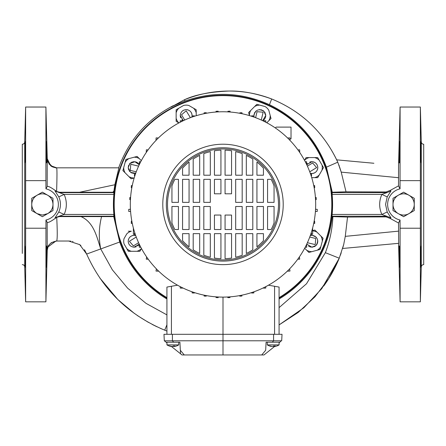 <?xml version="1.0" encoding="UTF-8"?>
<svg xmlns="http://www.w3.org/2000/svg" width="446" height="446" viewBox="0 0 446 446"><rect width="100%" height="100%" fill="white"/><g stroke="black" fill="none" stroke-linecap="round" stroke-linejoin="round"><path stroke-width="0.67" d="M130.321 204.43A92.679 92.679 0 0 1 223 111.756A92.679 92.679 0 0 1 315.679 204.43A92.679 92.679 0 0 1 223 297.108A92.679 92.679 0 0 1 130.321 204.43M162.79 204.43A60.21 60.21 0 0 1 223 144.22A60.21 60.21 0 0 1 283.21 204.43A60.21 60.21 0 0 1 223 264.64A60.21 60.21 0 0 1 162.79 204.43M279.67 204.43A56.67 56.67 0 0 1 223 261.1A56.67 56.67 0 0 1 166.33 204.43A56.67 56.67 0 0 1 223 147.76A56.67 56.67 0 0 1 279.67 204.43M278.488 204.43A55.488 55.488 0 0 1 223 259.918A55.488 55.488 0 0 1 167.512 204.43A55.488 55.488 0 0 1 223 148.942A55.488 55.488 0 0 1 278.488 204.43M166.938 344.886A11.033 11.033 0 0 0 170.054 346.241A11.027 9.901 -78.6 0 0 170.935 346.425L171.27 346.442L170.935 346.425A11.027 9.901 -78.6 0 1 170.054 346.241A11.033 11.033 0 0 1 166.938 344.886L166.938 342.896L166.096 342.216L166.938 342.216L166.938 344.886L178.746 344.886L178.746 342.216M267.288 342.216L267.288 344.886L279.096 344.886L279.096 342.216M174.408 346.352A11.027 10.576 -72.1 0 1 173.973 346.425L173.288 346.425A11.027 4.772 84.5 0 1 172.842 346.241M169.887 346.196A11.027 9.901 -78.6 0 0 170.054 346.241A11.027 9.901 -78.6 0 1 169.045 345.912A10.86 3.328 121.7 0 0 169.335 345.94A10.86 3.328 121.7 0 0 169.653 345.912A11.027 10.576 72.1 0 0 171.71 346.425L172.396 346.425A11.027 4.772 -84.5 0 0 173.36 345.912A10.86 8.797 -148.5 0 0 174.966 345.912A11.027 2.977 84.8 0 1 174.436 346.425L174.748 346.425L174.386 345.94M274.714 345.94L274.758 346.352A11.027 10.576 -72.1 0 1 274.323 346.425L273.638 346.425A11.027 4.772 84.5 0 1 273.192 346.241M267.288 344.886A11.033 11.033 0 0 0 270.404 346.241A11.027 9.901 -78.6 0 0 271.285 346.425L271.631 346.352M270.404 346.241A11.027 9.901 -78.6 0 1 269.395 345.912A10.86 3.328 121.7 0 0 269.685 345.94A10.86 3.328 121.7 0 0 270.003 345.912A11.027 10.576 72.1 0 0 272.06 346.425L272.746 346.425A11.027 4.772 -84.5 0 0 273.71 345.912A10.86 8.797 -148.5 0 0 275.316 345.912A11.027 2.977 84.8 0 1 274.786 346.425L275.098 346.425A11.027 9.901 78.6 0 0 275.979 346.241A11.033 11.033 0 0 0 279.096 344.886M287.62 137.998L288.005 137.981L288.027 138.394M315.411 211.449L317.257 211.449L317.257 209.325L315.545 209.325M315.489 211.449L315.489 210.328M288.166 270.326L288.205 271.135L287.296 271.174M157.834 270.326L157.795 271.135L158.704 271.174M130.455 209.325L128.743 209.325L128.743 211.449L130.589 211.449M130.511 211.449L130.511 210.328M158.38 137.998L157.995 137.981L157.973 138.394M227.967 111.89L227.939 111.283L230.064 111.188L230.097 112.03M239.876 113.306L239.853 112.816L241.977 112.721L242.022 113.73M253.841 117.036L253.891 115.932L251.672 115.832L251.65 116.294M263.692 121.167L263.675 120.799L265.799 120.704L265.866 122.265M288.005 137.981L289.906 137.898L289.995 140.022L289.649 140.038M297.922 149.884L299.651 149.811L299.74 151.935L299.383 151.947M305.281 161.781L306.625 161.725L306.714 163.844L306.324 163.86M310.427 173.684L311.503 173.633L311.598 175.757L311.135 175.78M313.739 185.586L314.631 185.547L314.72 187.671L314.151 187.694M315.417 197.489L316.153 197.461L316.242 199.579L315.551 199.613M314.146 221.21L314.631 221.188L314.725 223.407L313.705 223.452M311.091 233.213L311.503 233.197L311.598 235.321L310.36 235.371M306.313 245.027L306.631 245.01L306.725 247.229L305.164 247.296M299.366 256.935L299.729 259.143L297.738 259.232M289.627 268.849L289.995 271.056L288.205 271.135M265.744 286.661L265.805 288.06L263.586 288.155L263.569 287.754M253.841 291.823L253.891 292.933L251.672 293.028L251.65 292.565M241.844 295.168L241.883 296.066L239.758 296.155L239.736 295.581M229.941 296.846L229.969 297.566L227.85 297.66L227.817 296.98M216.059 296.846L216.026 297.566L218.15 297.66L218.183 296.98M204.156 295.168L204.117 296.066L206.236 296.155L206.264 295.581M192.159 291.823L192.109 292.933L194.328 293.028L194.35 292.565M180.256 286.661L180.195 288.06L182.414 288.155L182.431 287.754M156.373 268.849L156.005 271.056L157.795 271.135M146.634 256.935L146.271 259.143L148.262 259.232M139.687 245.027L139.369 245.01L139.275 247.229L140.836 247.296M134.909 233.213L134.497 233.197L134.402 235.321L135.64 235.371M131.854 221.21L131.369 221.188L131.275 223.407L132.295 223.452M130.583 197.489L129.847 197.461L129.758 199.579L130.449 199.613M132.261 185.586L131.369 185.547L131.28 187.671L131.849 187.694M135.573 173.684L134.497 173.633L134.402 175.757L134.865 175.78M140.719 161.781L139.375 161.725L139.286 163.844L139.676 163.86M148.078 149.884L146.349 149.811L146.26 151.935L146.617 151.947M157.995 137.981L156.094 137.898L156.005 140.022L156.351 140.038M180.256 122.198L180.195 120.799L182.414 120.704L182.431 121.106M192.159 117.036L192.109 115.932L194.328 115.832L194.35 116.294M204.156 113.691L204.117 112.799L206.236 112.704L206.264 113.278M216.059 112.013L216.026 111.294L218.15 111.205L218.183 111.879M178.433 206.498L178.433 229.517L174.838 229.517A54.306 54.306 0 0 1 171.939 222.928L171.939 206.498L178.433 206.498M189.059 233.648L189.059 246.822A54.306 54.306 0 0 1 182.565 240.684L182.565 233.648L189.059 233.648M182.565 206.498L189.059 206.498L189.059 229.517L182.565 229.517L182.565 206.498M199.685 233.648L199.685 253.479A54.306 54.306 0 0 1 193.19 249.827L193.19 233.648L199.685 233.648M193.19 206.498L199.685 206.498L199.685 229.517L193.19 229.517L193.19 206.498M210.311 233.648L210.311 257.236A54.306 54.306 0 0 1 203.816 255.235L203.816 233.648L210.311 233.648M203.816 229.517L203.816 206.498L210.311 206.498L210.311 229.517L203.816 229.517M214.442 258.061L214.442 233.648L220.932 233.648L220.932 258.697A54.306 54.306 0 0 1 214.442 258.061M214.442 215.056L220.932 215.056L220.932 229.517L214.442 229.517L214.442 215.056M274.061 206.498L274.061 222.928A54.306 54.306 0 0 1 271.162 229.517L267.567 229.517L267.567 206.498L274.061 206.498M256.941 233.648L263.435 233.648L263.435 240.684A54.306 54.306 0 0 1 256.941 246.822L256.941 233.648M263.435 206.498L263.435 229.517L256.941 229.517L256.941 206.498L263.435 206.498M246.315 233.648L252.81 233.648L252.81 249.827A54.306 54.306 0 0 1 246.315 253.479L246.315 233.648M252.81 206.498L252.81 229.517L246.315 229.517L246.315 206.498L252.81 206.498M235.689 233.648L242.184 233.648L242.184 255.235A54.306 54.306 0 0 1 235.689 257.236L235.689 233.648M242.184 229.517L235.689 229.517L235.689 206.498L242.184 206.498L242.184 229.517M231.558 258.061A54.306 54.306 0 0 1 225.068 258.697L225.068 233.648L231.558 233.648L231.558 258.061M231.558 215.056L231.558 229.517L225.068 229.517L225.068 215.056L231.558 215.056M171.939 202.367L171.939 185.937A54.306 54.306 0 0 1 174.838 179.342L178.433 179.342L178.433 202.367L171.939 202.367M189.059 175.211L182.565 175.211L182.565 168.175A54.306 54.306 0 0 1 189.059 162.037L189.059 175.211M182.565 202.367L182.565 179.342L189.059 179.342L189.059 202.367L182.565 202.367M199.685 175.211L193.19 175.211L193.19 159.038A54.306 54.306 0 0 1 199.685 155.386L199.685 175.211M193.19 202.367L193.19 179.342L199.685 179.342L199.685 202.367L193.19 202.367M210.311 175.211L203.816 175.211L203.816 153.625A54.306 54.306 0 0 1 210.311 151.629L210.311 175.211M203.816 179.342L210.311 179.342L210.311 202.367L203.816 202.367L203.816 179.342M214.442 150.804A54.306 54.306 0 0 1 220.932 150.163L220.932 175.211L214.442 175.211L214.442 150.804M214.442 193.804L214.442 179.342L220.932 179.342L220.932 193.804L214.442 193.804M267.567 202.367L267.567 179.342L271.162 179.342A54.306 54.306 0 0 1 274.061 185.937L274.061 202.367L267.567 202.367M256.941 175.211L256.941 162.037A54.306 54.306 0 0 1 263.435 168.175L263.435 175.211L256.941 175.211M263.435 202.367L256.941 202.367L256.941 179.342L263.435 179.342L263.435 202.367M246.315 175.211L246.315 155.386A54.306 54.306 0 0 1 252.81 159.038L252.81 175.211L246.315 175.211M252.81 202.367L246.315 202.367L246.315 179.342L252.81 179.342L252.81 202.367M235.689 175.211L235.689 151.629A54.306 54.306 0 0 1 242.184 153.625L242.184 175.211L235.689 175.211M242.184 179.342L242.184 202.367L235.689 202.367L235.689 179.342L242.184 179.342M231.558 150.804L231.558 175.211L225.068 175.211L225.068 150.163A54.306 54.306 0 0 1 231.558 150.804M231.558 193.804L225.068 193.804L225.068 179.342L231.558 179.342L231.558 193.804M275.338 127.946L276.174 127.11L291.026 127.11L291.026 138.912L289.95 138.912M312.629 228.001L312.629 234.211L312.629 228.001L312.629 234.211L311.548 234.211M265.805 288.06L263.586 288.155M274.58 334.294L274.58 286.276L268.447 285.2M223 297.108L223 334.294L163.972 334.294L164.312 340.789L172.424 340.789L173.617 342.216L166.096 342.216L164.312 340.789M171.42 334.294L171.42 286.276L177.553 285.2M134.452 234.211L133.371 234.211L133.371 228.001M171.42 286.276L166.921 287.073L166.921 334.294M180.502 353.567L180.329 350.261L184.248 354.955L223 354.955L223 340.789L281.688 340.789L282.028 334.294L223 334.294L223 340.789L172.424 340.789L172.412 334.294M274.58 286.276L279.079 287.073L279.079 334.294M281.292 340.789L279.096 342.868M184.248 354.955L181.996 354.955L171.275 346.369M180.513 353.767L179.911 342.216L173.617 342.216M223 354.955L261.752 354.955L265.671 350.261L266.089 342.216L272.383 342.216L273.571 340.789L273.588 334.294M272.383 342.216L279.904 342.216M274.742 346.352L264.004 354.955L261.752 354.955M174.748 346.425A11.027 9.901 78.6 0 0 175.629 346.241A11.033 11.033 0 0 0 178.746 344.886M135.712 173.288L130.544 172.318L128.203 167.612L129.931 163.437L134.921 161.764L139.258 164.73A5.904 5.904 -117.9 0 0 138.349 163.504M138.6 166.152L130.767 164.273L130.282 170.378L136.253 171.816M183.3 120.688L180.273 115.536C180.624 111.952 182.592 109.984 186.177 109.632C189.773 109.989 191.741 111.957 192.081 115.536A5.904 5.904 -90 0 0 191.022 112.163M190.386 117.683L186.177 110.814L181.516 114.789L184.722 120.03M254.142 117.142L253.919 115.536C255.446 109.738 258.803 108.345 263.993 111.361L265.721 115.536A5.904 5.904 -62.1 0 0 265.587 114.276M261.278 120.03L263.162 112.197L257.052 111.712L255.614 117.683M306.742 164.73L311.893 161.708C315.478 162.054 317.446 164.022 317.797 167.612C317.44 171.203 315.473 173.171 311.893 173.511L310.288 173.288M309.747 171.816L316.615 167.612L312.64 162.946L307.4 166.152M310.288 235.572L311.893 235.349C317.697 236.876 319.085 240.232 316.069 245.428L311.893 247.156L306.742 244.135M307.4 242.708L315.233 244.592L315.718 238.482L309.747 237.043M139.258 244.135L134.107 247.156C130.522 246.811 128.554 244.843 128.203 241.253C128.554 237.662 130.522 235.694 134.107 235.349A5.904 5.904 -147.8 0 0 131.771 235.828M136.253 237.043L129.385 241.253L133.36 245.913L138.6 242.708M279.079 297.66A108.796 108.796 90 0 0 223 95.634A108.796 108.796 90 0 0 166.921 297.66M279.079 298.14A109.209 109.209 90 0 0 223 95.221A109.209 109.209 90 0 0 166.921 298.14M137.998 163.175A5.904 5.904 -117.9 0 0 134.558 161.725M133.945 161.708A5.904 5.904 -117.9 0 0 132.875 161.837M132.189 162.026A5.904 5.904 -117.9 0 0 131.33 162.4M130.55 162.896A5.904 5.904 -117.9 0 0 129.987 163.381M129.875 163.492A5.904 5.904 -117.9 0 0 129.251 164.256M128.626 165.41A5.904 5.904 -117.9 0 0 128.331 166.397M190.436 111.45A5.904 5.904 -90 0 0 189.383 110.58M188.519 110.117A5.904 5.904 -90 0 0 185.079 109.738M183.869 110.106A5.904 5.904 -90 0 0 182.944 110.597M180.374 114.471A5.904 5.904 -90 0 0 180.691 117.716M265.314 113.379A5.904 5.904 -62.1 0 0 264.684 112.186M264.043 111.411A5.904 5.904 -62.1 0 0 262.594 110.324M261.774 109.967A5.904 5.904 -62.1 0 0 261.016 109.755M260.046 109.638A5.904 5.904 -62.1 0 0 259.304 109.655M255.976 111.06A5.904 5.904 -62.1 0 0 255.536 111.478M254.861 112.331A5.904 5.904 -62.1 0 0 254.521 112.933M254.136 113.936A5.904 5.904 -62.1 0 0 254.003 114.555M316.036 163.403A5.904 5.904 -32.2 0 0 309.702 162.127M307.651 163.504A5.904 5.904 -32.2 0 0 307.043 164.245M310.645 173.377A5.904 5.904 -32.2 0 0 315.261 172.457M311.815 235.349A5.904 5.904 6.2 0 0 310.817 235.449M308.571 246.131A5.904 5.904 6.2 0 0 309.485 246.638M310.065 246.861A5.904 5.904 6.2 0 0 311.152 247.106M311.771 247.151A5.904 5.904 6.2 0 0 313.125 247.023M130.89 236.302A5.904 5.904 -147.8 0 0 129.853 237.155M129.602 237.434A5.904 5.904 -147.8 0 0 129.189 237.986M128.643 239.017A5.904 5.904 -147.8 0 0 128.325 240.06M128.203 241.347A5.904 5.904 -147.8 0 0 128.297 242.306M128.677 243.572A5.904 5.904 -147.8 0 0 129.167 244.48M130.003 245.501A5.904 5.904 -147.8 0 0 130.282 245.752M133.025 247.056A5.904 5.904 -147.8 0 0 136.314 246.727M131.107 178.801L134.04 178.015L131.107 178.801L128.961 176.655L131.107 178.801M141.326 160.638L137.106 156.418L125.911 159.417L125.125 162.35L125.911 159.417L137.106 156.418L141.326 160.638M134.179 177.982L134.04 178.015A10.409 10.409 62.1 0 1 128.961 176.655L125.058 172.758A10.409 10.409 62.1 0 1 123.698 167.674L122.912 170.606L125.058 172.758L122.912 170.606L125.125 162.35A10.409 10.409 62.1 0 1 128.844 158.631M176.142 109.744L176.142 112.782L176.142 109.744L178.774 108.227L176.142 109.744M178.896 122.923L178.774 122.851A10.409 10.409 90 0 1 176.142 118.296L176.142 121.329L178.774 122.851L176.142 121.329L176.142 112.782A10.409 10.409 90 0 1 178.774 108.227L183.551 105.468A10.409 10.409 90 0 1 188.809 105.468L196.212 109.744L188.809 105.468M196.212 115.709L196.212 109.744L196.212 115.709M256.824 104.342L254.677 106.494L256.824 104.342L259.756 105.128L256.824 104.342M249.453 115.609L249.414 115.469A10.409 10.409 117.9 0 1 250.775 110.391L248.628 112.537L249.414 115.469L248.628 112.537L254.677 106.494A10.409 10.409 117.9 0 1 259.756 105.128L265.08 106.555A10.409 10.409 117.9 0 1 268.799 110.279L271.012 118.536L268.799 110.279M266.797 122.756L271.012 118.536L266.797 122.756M317.686 157.577L314.653 157.577L317.686 157.577L323.484 167.612L317.686 157.577M304.512 160.331L304.579 160.203A10.409 10.409 147.8 0 1 309.139 157.577L306.101 157.577L304.579 160.203L306.101 157.577L314.653 157.577A10.409 10.409 147.8 0 1 319.208 160.203M317.686 177.647L323.484 167.612L317.686 177.647L311.721 177.647L317.686 177.647M323.088 238.253L320.942 236.107L323.088 238.253L320.089 249.448L323.088 238.253M312.629 230.872A10.409 10.409 -173.8 0 1 317.039 232.204L314.893 230.058L312.629 230.666L314.893 230.058L320.942 236.107A10.409 10.409 -173.8 0 1 322.302 241.186M308.894 252.442L320.089 249.448L308.894 252.442L304.674 248.227L308.894 252.442M128.314 251.288L131.347 251.288L128.314 251.288L126.792 248.656L128.314 251.288M141.421 248.656A10.409 10.409 32.2 0 1 136.861 251.288L139.899 251.288L141.488 248.534L139.899 251.288L131.347 251.288A10.409 10.409 32.2 0 1 126.792 248.656L124.038 243.884A10.409 10.409 32.2 0 1 124.038 238.621L126.792 233.849A10.409 10.409 32.2 0 1 131.347 231.218L128.314 231.218L131.347 231.218M128.203 167.713A5.904 5.904 -117.9 0 0 128.253 168.376M128.487 169.408A5.904 5.904 -117.9 0 0 128.732 170.054M129.301 171.035A5.904 5.904 -117.9 0 0 129.613 171.442M131.196 172.747A5.904 5.904 -117.9 0 0 131.721 173.009M132.741 173.355A5.904 5.904 -117.9 0 0 133.46 173.477M134.458 173.5A5.904 5.904 -117.9 0 0 135.199 173.41M134.174 157.204A10.409 10.409 62.1 0 1 139.252 158.564M182.074 119.779A5.904 5.904 -90 0 0 182.821 120.392M191.942 116.824A5.904 5.904 -90 0 0 192.081 115.536L191.858 117.142M193.586 108.227A10.409 10.409 90 0 1 196.212 112.782M253.919 115.648A5.904 5.904 -62.1 0 0 254.014 116.584M263.508 120.147A5.904 5.904 -62.1 0 0 265.242 117.872M265.409 117.443A5.904 5.904 -62.1 0 0 265.721 115.536L262.7 120.688M270.226 115.603A10.409 10.409 117.9 0 1 268.866 120.682M315.98 171.866A5.904 5.904 -32.2 0 0 316.855 170.807M317.307 169.971A5.904 5.904 -32.2 0 0 317.669 166.386M317.362 165.388A5.904 5.904 -32.2 0 0 316.805 164.334M319.208 175.016A10.409 10.409 147.8 0 1 314.653 177.647M321.962 164.981A10.409 10.409 147.8 0 1 321.962 170.238M314.073 246.738A5.904 5.904 6.2 0 0 317.134 243.968M317.435 243.287A5.904 5.904 6.2 0 0 317.691 242.368M317.792 241.526A5.904 5.904 6.2 0 0 317.769 240.695M316.409 237.45A5.904 5.904 6.2 0 0 315.913 236.926M315.127 236.313A5.904 5.904 6.2 0 0 314.469 235.94M313.532 235.583A5.904 5.904 6.2 0 0 312.836 235.427M311.826 251.661A10.409 10.409 -173.8 0 1 306.748 250.295M320.875 246.51A10.409 10.409 -173.8 0 1 317.156 250.234M137.663 245.963A5.904 5.904 -147.8 0 0 138.098 245.601M138.31 245.395A5.904 5.904 -147.8 0 0 139.001 244.547M135.367 235.482A5.904 5.904 -147.8 0 0 134.107 235.349L135.712 235.572M22.3 253.423L22.3 144.22A2.364 2.364 0 0 0 24.72 141.923L25.634 107.034L25.634 180.636L45.91 180.636L45.91 107.034L25.634 107.034M22.3 264.64A2.364 2.364 0 0 1 24.72 266.942L25.634 301.83L25.634 180.636M423.7 264.64L423.7 144.22L423.7 264.64A2.364 2.364 0 0 0 421.28 266.942L420.366 301.83L420.366 228.224L400.09 228.224L400.09 301.83L420.366 301.83M423.7 144.22A2.364 2.364 0 0 1 421.28 141.923L420.366 107.034L420.366 228.224M22.3 144.22L22.3 156.892M22.3 160.03L22.3 161.714M22.3 165.282L22.3 167.161M22.3 241.704L22.3 243.583M42.036 216.505L37.057 213.634L42.37 215.056L47.683 213.634L42.37 216.7L52.996 210.568L52.996 198.297L42.37 192.159L42.036 192.354M403.63 216.7L398.317 213.634A10.626 10.626 0 0 0 408.943 213.634L403.63 216.7L408.943 213.634A10.626 10.626 0 0 0 414.256 204.43L414.256 210.568L414.256 198.297L403.63 192.159L393.004 198.297L393.004 210.568L393.004 198.297L403.63 192.159L414.256 198.297L414.256 204.43A10.626 10.626 0 0 0 398.317 195.231A10.626 10.626 0 0 0 398.317 213.634L393.004 210.568M24.831 162.879C24.53 163.543 25.015 140.958 25.221 141.633C25.455 140.969 25.104 163.554 24.831 162.879M25.221 267.232C25.015 267.89 24.53 245.339 24.831 245.98C25.104 245.322 25.455 267.873 25.221 267.232L25.182 267.026M46.323 267.232C46.529 267.89 47.02 245.339 46.713 245.98C46.445 245.322 46.089 267.873 46.323 267.232L46.362 267.026M420.779 267.232C420.545 267.89 420.896 245.333 421.169 245.98C421.47 245.322 420.985 267.879 420.779 267.232L421.175 256.422M421.169 162.879C420.896 163.543 420.545 140.964 420.779 141.633C420.985 140.969 421.47 163.548 421.169 162.879M166.921 298.998A109.945 109.945 0 0 1 119.69 242.033L113.747 216.611L113.869 214.442A109.588 109.588 0 0 1 113.869 194.417L113.747 192.254L114.839 184.755L118.887 167.83L56.653 167.83L50.621 165.65L47.215 158.625L47.187 186.489L45.955 188.836A16 16 0 0 1 45.955 220.023L45.91 301.83L25.634 301.83M46.323 141.633C46.089 140.969 46.445 163.554 46.713 162.879C47.02 163.543 46.529 140.958 46.323 141.633L46.384 142.073M399.677 141.633C399.471 140.969 398.98 163.548 399.287 162.879C399.555 163.543 399.911 140.964 399.677 141.633M172.15 106.365L170.818 107.213C174.235 105.418 178.969 103.349 185.023 101.013C213.595 91.04 241.738 92.266 269.462 104.704C296.718 117.911 315.712 138.734 326.439 167.161L332.264 192.232L346.024 191.802L386.125 191.975L390.25 190.392L398.512 185.865L398.557 165.527L400.09 107.034L420.366 107.034M399.287 245.98C398.98 245.322 399.471 267.879 399.677 267.232C399.911 267.89 399.555 245.333 399.287 245.98L399.276 245.986M332.264 192.232L332.131 194.417A109.588 109.588 0 0 1 332.131 214.442L331.997 216.21L332.883 216.628C332.359 229.06 329.85 241.074 325.363 252.676L339.25 258.201L321.783 288.618L303.832 307.779L279.079 324.911L298.246 312.406L314.976 296.796L328.786 278.549L339.25 258.201L343.727 244.447L342.595 248.472L398.679 243.326L398.512 223L400.045 220.023A16 16 0 0 1 400.045 188.836L398.512 185.865M398.512 223L390.25 218.473L390.936 217.832L387.212 211.978L381.854 214.442L332.131 214.442M398.557 243.338L400.09 301.83M400.045 220.023L400.09 228.224M399.41 147.247L399.432 146.455M399.493 144.571L399.538 143.545M399.677 267.232L399.281 256.422M346.024 191.802L341.223 172.128L337.767 162.182C323.958 132.518 301.925 111.444 271.681 98.967C256.071 93.37 241.866 90.728 229.054 91.045C213.628 91.073 198.765 93.972 184.466 99.742L185.023 101.013M326.439 167.161L337.767 162.182L336.691 159.846C322.714 131.341 301.044 111.043 271.681 98.967C257.961 93.71 243.75 91.068 229.054 91.045C209.899 91.843 195.036 94.742 184.466 99.742L170.818 107.213M332.264 216.628A109.945 109.945 0 0 1 279.079 298.998M325.363 252.676L306.508 283.767L279.079 307.634M118.887 167.83L118.658 167.83C128.838 140.033 147.063 119.299 173.327 105.641C147.057 119.305 128.838 140.033 118.653 167.83M166.921 314.893L146.02 303.358L127.612 288.149L112.331 269.802L100.718 248.94L119.69 242.033M390.25 218.473L386.125 216.89L347.534 217.063L332.883 216.628M390.936 217.832L381.854 214.442C378.938 207.769 378.938 201.096 381.854 194.417L386.877 192.65L331.997 192.65M50.621 165.65C51.569 166.704 53.581 167.428 56.653 167.83C57.094 168.967 57.077 176.845 56.609 191.462L59.558 192.254L79.578 192.254L114.839 184.755M113.903 190.894L112.91 192.254L79.578 192.254M112.91 192.254L113.747 192.254M56.609 191.462L55.494 190.632L55.064 191.027L64.146 194.417L113.869 194.417M113.869 214.442L64.146 214.442L59.123 216.21L114.003 216.21M113.747 216.611L59.547 216.594L59.123 216.21L55.064 217.832L58.788 211.978C60.991 206.95 60.991 201.915 58.788 196.881L64.146 194.417C67.062 201.096 67.062 207.769 64.146 214.442L58.788 211.978M101.582 216.611C98.878 227.326 98.588 238.103 100.718 248.94L86.641 254.058L79.706 244.637L68.695 241.03L62.145 241.03M343.727 244.447L345.271 236.363L347.534 217.063M345.271 236.363L398.635 231.139M387.212 211.978L385.556 204.43L387.212 196.881L381.854 194.417L332.131 194.417M387.212 196.881L390.936 191.027L386.877 192.65L386.125 191.975M398.635 177.714L341.223 172.128L339.54 166.865M373.893 163.264L336.691 159.846L337.36 161.29M47.427 160.181L48.107 162.249L52.394 166.754L56.731 167.83M47.187 186.489C48.107 185.949 50.877 187.331 55.494 190.632M55.064 191.027L58.788 196.881M80.982 216.589C93.939 222.298 96.765 236.904 100.718 248.94L100.757 249.024M59.547 216.594L56.72 217.319C57.445 231.887 57.411 239.786 56.62 241.03L51.407 242.618C48.976 244.899 47.906 246.114 48.19 246.27L47.209 250.234L47.176 222.353C48.112 222.888 50.877 221.506 55.477 218.217L55.064 217.832M56.72 217.319L55.477 218.217M84.506 249.721L86.641 254.058C102.669 289.699 128.693 315.071 164.719 330.174L166.921 324.788M160.499 328.395L166.921 331.083M164.719 330.174L165.477 330.492M340.343 255.296L341.218 252.787M342.589 248.472L398.679 243.326M400.09 107.034L400.045 188.836M338.904 164.992L339.244 165.962M350.255 161.095L336.691 159.846M373.073 163.186L364.733 162.422M45.955 220.023L47.176 222.353M46.406 142.458L46.752 154.188M45.955 188.836L45.91 180.636M49.222 244.642L48.19 246.27M80.893 245.573L79.366 244.391M73.027 241.554L72.503 241.437M70.864 241.163L68.623 241.03M99.832 277.997L117.716 299.389M118.101 299.768L134.458 313.51M137.357 315.545L148.512 322.436M152.242 324.443L156.925 326.767M400.09 180.636L420.366 180.636M413.921 210.757L408.943 213.634M421.197 153.859L421.169 152.248M421.046 147.247L421.018 146.455M420.957 144.571L420.918 143.545M46.707 257.125L46.646 259.695M46.618 260.715L46.562 262.493M46.512 264.127L46.384 266.775M47.209 250.234L47.9 247.045L55.834 241.069M31.744 198.297L31.744 210.568L31.744 198.297L37.057 195.231L31.744 198.297M45.91 228.224L25.634 228.224M25.087 143.411L24.842 151.746M24.764 156.317L24.759 156.88M86.719 254.03L92.696 251.856M95.349 250.892L100.696 248.946M47.282 249.855C47.683 244.977 50.822 242.039 56.698 241.041L56.731 241.035M24.842 257.125L24.904 259.695M24.931 260.715L24.982 262.493M25.037 264.127L25.16 266.775M37.057 195.231L42.37 192.159L52.996 198.297L52.996 210.568L47.683 213.634C51.084 211.504 52.857 208.438 52.996 204.43C52.857 200.421 51.084 197.355 47.683 195.231C44.143 193.347 40.597 193.347 37.057 195.231C33.656 197.355 31.883 200.421 31.744 204.43C31.883 208.438 33.656 211.504 37.057 213.634L31.744 210.568M173.951 345.94L173.973 346.425M274.301 345.94L274.323 346.425M173.288 346.425L173.265 345.979M273.638 346.425L273.615 345.979M274.736 345.94L274.786 346.425M24.72 266.942L24.72 141.923M421.28 141.923L421.28 266.942M331.997 216.21L386.877 216.21L386.125 216.89M271.681 98.967L269.462 104.704M114.003 192.65L59.123 192.65L59.558 192.254M390.25 190.392L390.936 191.027M174.364 345.94L174.414 346.442M184.466 99.742C197.784 94.362 211.627 91.475 225.988 91.084M339.25 258.201C335.18 268.124 329.984 277.423 323.673 286.092M56.698 167.83L56.698 167.83C56.787 168.298 54.947 167.702 51.167 166.046L48.848 163.637L49.478 164.474L47.265 158.637L45.91 107.034M68.695 241.03L56.636 241.035M351.03 247.697L364.209 246.487M364.22 162.377L351.019 161.162M45.91 301.83L47.265 250.228L47.9 247.045"/></g></svg>
